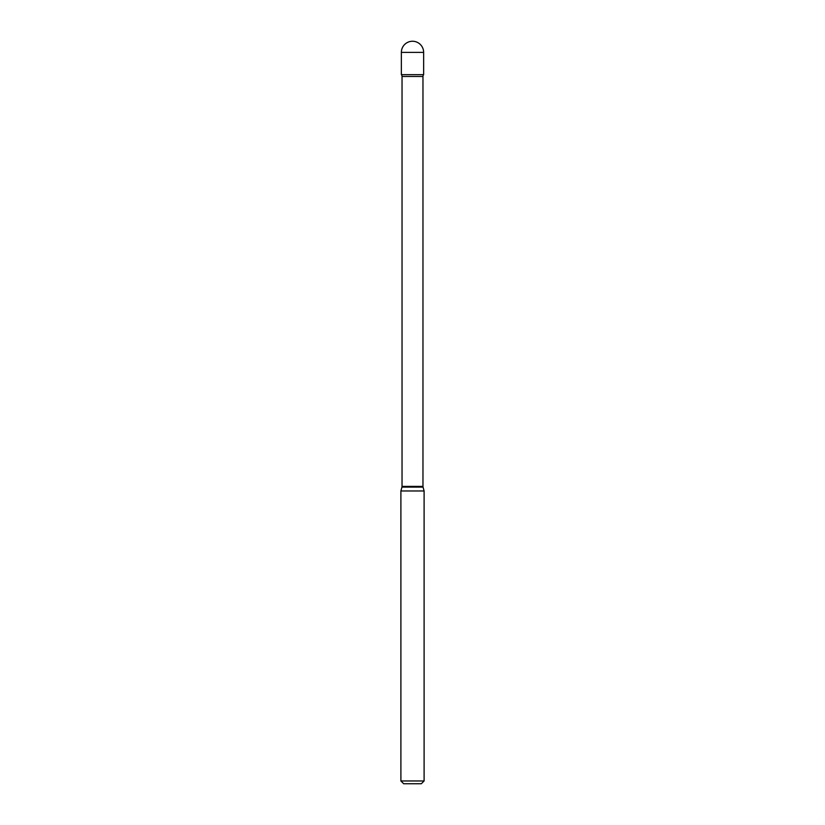 <?xml version="1.0" encoding="UTF-8"?>
<svg xmlns="http://www.w3.org/2000/svg" width="825" height="825" viewBox="0 0 825 825"><rect width="100%" height="100%" fill="white"/><g stroke="black" fill="none" stroke-linecap="round" stroke-linejoin="round"><path stroke-width="0.62" stroke-dasharray="4.12 3.09" d="M401.363 74.663L423.637 74.663L401.363 74.663M400.898 490.978L424.102 490.978M400.898 780.966L424.102 780.966M403.683 783.75L421.317 783.75M401.363 52.387L423.637 52.387M402.033 486.379L422.967 486.379M401.94 487.101L423.06 487.101M402.033 76.467L422.967 76.467"/><path stroke-width="1.24" d="M400.898 490.978L424.102 490.978L423.06 487.101A2.784 2.784 0 0 1 422.967 486.379L422.967 76.467A2.784 2.784 0 0 1 423.637 74.663L423.637 52.387L401.363 52.387L401.363 74.663L423.637 74.663L401.363 74.663A2.784 2.784 0 0 1 402.033 76.467L402.033 486.379A2.784 2.784 0 0 1 401.94 487.101L400.898 490.978L400.898 780.966L424.102 780.966L421.317 783.75L403.683 783.75L400.898 780.966M424.102 490.978L424.102 780.966M422.967 76.467L402.033 76.467M422.967 486.379L402.033 486.379M423.06 487.101L401.94 487.101M423.637 52.387A11.138 11.138 0 0 0 412.5 41.25A11.138 11.138 0 0 0 401.363 52.387"/></g></svg>
